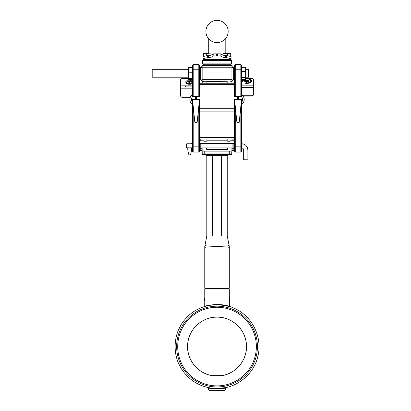 <?xml version="1.0" encoding="UTF-8"?>
<svg xmlns="http://www.w3.org/2000/svg" width="411" height="411" viewBox="0 0 411 411"><rect width="100%" height="100%" fill="white"/><g stroke="black" fill="none" stroke-linecap="round" stroke-linejoin="round"><path stroke-width="0.62" d="M202.14 147.909L202.14 153.955L231.927 153.955L231.927 147.909M202.325 81.25L202.14 83.253M232.133 80.859A0.699 0.699 0 0 0 231.927 81.352L231.532 81.763L231.927 81.065L231.927 67.219L233.679 67.949L233.679 79.313L231.927 81.065L202.33 81.255M231.049 149.399L231.28 153.955L230.607 154.654L202.839 154.654L202.14 153.955M203.455 154.654L202.787 153.955L203.013 149.399M231.049 138.975L231.049 140.788M203.013 140.788L203.013 138.975M231.927 153.955L231.223 154.654L230.607 154.654M203.717 154.654L203.013 153.955L203.013 147.909M203.013 153.955L203.013 151.15L231.049 151.15L231.049 153.955L230.35 154.654M231.049 147.909L231.049 151.15M205.993 154.654L205.993 155.358L228.069 155.358L228.069 154.654M227.257 155.358L227.257 235.96L206.81 235.96L204.796 246.328M205.654 245.521L205.408 245.598C204.868 246.41 229.179 246.415 228.66 245.598L228.408 245.521M228.732 245.66A3.504 3.494 0 0 1 229.297 247.561C230.052 246.456 204.015 246.456 204.765 247.561A3.504 3.494 0 0 1 205.33 245.66M204.765 247.848L204.765 288.173L229.297 288.173L228.948 288.527L205.12 288.527L204.765 288.173M229.297 247.561L229.297 288.173L229.297 247.561M205.515 306.103L204.765 306.329C205.243 305.882 208.644 305.27 214.979 304.505L219.084 304.505C225.413 305.27 228.819 305.876 229.297 306.329L229.297 289.051A0.524 0.524 0 0 0 228.773 288.527A0.524 0.524 0 0 1 229.297 289.051L204.765 289.051A0.524 0.524 0 0 1 205.295 288.527A0.524 0.524 0 0 0 204.765 289.051A0.524 0.524 0 0 1 205.295 288.527A0.524 0.524 0 0 0 204.765 289.051L204.765 297.472M204.765 289.051L204.765 297.287M223.122 304.905L221.164 304.659M219.094 304.664L218.149 304.52M204.709 306.462L204.765 301.669M229.297 289.051L229.359 306.462M204.765 306.329L204.765 301.484M229.43 298.478L229.43 300.477A1.176 1.176 0 0 0 229.877 299.973L229.877 298.977A1.176 1.176 0 0 0 229.43 298.478L229.43 298.478A1.176 1.176 0 0 1 229.877 298.977M214.48 388.446L212.019 388.22M211.788 388.195L209.286 387.799M225.793 387.599L217.162 388.523M219.69 388.436L221.899 388.241M224.175 387.912L225.274 387.707M209.882 387.907L210.915 388.071M212.204 388.246L213.633 388.385M215.379 388.487L217.034 388.523M253.474 367.347L254.763 364.911M179.797 365.893L179.576 365.461M179.92 327.017L180.11 326.663M178.816 329.283L179.679 327.485M253.51 325.866L255.221 329.211M180.378 366.972L178.806 363.848M179.766 327.315L180.491 325.98M180.362 326.206L179.427 327.988M254.609 327.932L255.19 329.154M254.45 327.613L254.26 327.238M229.42 306.498L219.104 304.679L221.226 304.839M210.874 305.08L214.958 304.679C208.552 305.445 205.115 306.051 204.642 306.498M205.402 306.272L206.332 306.015M207.586 305.707L209.107 305.383M223.204 305.085L224.971 305.383M226.497 305.707L227.73 306.015M217.034 386.972A40.401 40.401 0 0 0 257.43 346.576A40.401 40.401 0 0 0 217.034 306.174A40.401 40.401 0 0 0 176.632 346.576A40.401 40.401 0 0 0 217.034 386.972M208.269 387.614L208.269 388.698L225.793 388.698L208.269 388.698A1.752 1.752 0 0 0 210.026 390.45L224.041 390.45A1.752 1.752 0 0 0 225.793 388.698L225.793 387.614L225.793 388.698A1.752 1.752 0 0 1 224.041 390.45M193.191 377.843L194.665 378.911A39.317 39.317 0 0 0 239.402 378.911L240.877 377.843A39.317 39.317 0 0 0 256.341 347.485L256.341 345.661A39.317 39.317 0 0 0 240.877 315.309L239.402 314.235A39.317 39.317 0 0 0 194.665 314.235L193.191 315.309A39.317 39.317 0 0 0 177.722 345.661L177.722 347.485A39.317 39.317 0 0 0 193.191 377.843L194.665 378.911A39.317 39.317 0 0 1 193.191 377.843M221.601 375.669L212.374 375.654A29.453 29.453 0 0 1 192.343 330.516A29.453 29.453 0 0 1 241.725 330.516A29.453 29.453 0 0 1 221.693 375.654L212.374 375.654M240.877 377.843L239.402 378.911A39.317 39.317 0 0 0 240.877 377.843M256.341 345.661L256.341 347.485A39.317 39.317 0 0 0 256.341 345.661M177.722 345.661L177.722 347.485A39.317 39.317 0 0 1 177.722 345.661M194.665 314.235L193.191 315.309A39.317 39.317 0 0 1 194.665 314.235M239.402 314.235L240.877 315.309A39.317 39.317 0 0 0 239.402 314.235M216.51 376.008A29.438 29.438 0 0 1 188.526 339.229A29.438 29.438 0 0 1 246.395 348.698A29.438 29.438 0 0 1 217.558 376.008M204.19 299.973A1.176 1.176 0 0 0 204.632 300.477L204.632 298.478A1.176 1.176 0 0 0 204.19 298.977L204.19 299.973A1.176 1.176 0 0 0 204.632 300.477L204.765 300.477M200.214 143.624L200.214 150.524L201.965 150.524L201.965 143.624M200.214 138.975L200.214 140.788M199.51 96.395L199.51 65.205L198.811 64.506L198.811 96.395M198.811 106.187L198.811 152.116L199.51 151.412L199.51 99.313M230.016 140.814L228.598 141.934L227.18 140.814M206.887 140.814L205.469 141.934L204.046 140.814M234.553 96.395L234.553 65.205L235.256 64.506L235.256 96.395M235.256 106.187L235.256 152.116L234.553 151.412L234.553 137.572L199.51 137.572M241.565 87.553L253.459 87.553L253.459 93.991A1.752 1.721 180 0 1 251.707 95.712L242.839 95.712M253.459 93.991L253.459 94.33A1.752 1.721 180 0 1 251.707 96.051L243.096 96.051M253.459 87.553L253.459 79.282A1.752 0.848 180 0 0 251.707 78.434L246.014 78.434M249.837 79.426L249.22 79.842A3.504 1.69 180 0 1 250.582 81.178A3.504 1.69 180 0 1 247.258 82.868L246.79 82.395L245.069 83.125L246.79 83.854L247.242 83.376A4.557 2.199 0 0 0 251.63 81.178A4.557 2.199 0 0 0 249.837 79.426L249.837 80.135M241.565 80.273L243.641 80.273L243.641 80.561L242.644 80.561L242.644 81.794L241.848 81.794L241.848 80.561L241.565 80.561M244.083 81.794L244.083 80.659L244.838 80.659L244.838 81.794L244.083 81.794L244.083 80.69M244.042 80.484L244.879 80.217L244.879 80.484L244.042 80.248M245.557 81.794L245.557 80.217L246.317 80.217L246.317 81.794L245.557 81.794M248.552 81.799L247.078 81.45L247.078 80.91L246.754 80.91L247.078 80.33L247.833 80.33L247.833 80.659L248.552 80.659L247.833 80.91L247.869 81.506L248.552 81.578M234.553 99.313L234.553 137.572M235.832 111.813L235.256 111.813L234.553 111.114L199.51 111.114L198.811 111.813L198.236 111.813M246.317 81.748L245.557 81.748M251.347 81.948A4.557 2.199 0 0 0 250.582 81.306M247.078 84.317L247.078 82.786M247.869 81.506L247.869 81.835M248.491 81.548L248.491 81.81M241.565 99.313L241.565 151.412L240.861 152.116L240.861 111.813L240.286 111.813M241.565 111.114L240.861 111.813L240.861 106.187M240.861 96.395L240.861 64.506L235.256 64.506M240.861 152.116L235.256 152.116M240.861 64.506L241.565 65.205L241.565 96.395M201.965 138.975L201.965 140.788M233.854 143.624L233.854 150.524L232.102 150.524L232.102 143.624M232.102 140.788L232.102 138.975M233.854 140.788L233.854 138.975M192.502 99.313L192.502 151.412L193.201 152.116L193.201 106.187M193.201 152.116L198.811 152.116M193.201 96.395L193.201 64.506L198.811 64.506M192.502 111.114L193.201 111.813L193.776 111.813M193.201 64.506L192.502 65.205L192.502 96.395M243.641 80.561L243.641 80.304M244.838 81.794L244.838 80.69M188.053 78.419L182.34 78.419A1.752 0.879 0 0 0 180.588 79.292L180.588 95.573A1.752 1.752 0 0 0 182.34 97.325L190.293 97.325M247.869 159.756L247.869 150.015L243.666 150.015L243.666 159.756L247.802 159.828M192.502 86.911L185.844 86.911L185.448 86.438L185.844 86.002L192.502 86.002M186.717 143.799L186.717 147.821L186.193 147.498L186.193 144.117L186.717 143.799M191.588 143.778L191.588 143.768A1.053 1.053 0 0 0 190.576 143.002L188.824 143.002A1.053 1.053 0 0 0 187.806 143.778L191.588 143.778M191.624 147.837L187.77 147.837L187.77 149.897A1.053 1.053 0 0 0 187.796 150.123L188.67 154.104A1.053 1.053 0 0 0 190.725 154.104L191.603 150.123A1.053 1.053 0 0 0 191.624 149.897L191.624 147.837M190.427 79.405A2.451 1.228 0 0 0 190.226 79.898L190.046 80.772L187.246 80.772A1.403 0.699 0 0 0 185.844 81.476L185.844 81.825L186.717 81.912L187.246 81.301L191.449 81.301L191.798 81.825L192.502 81.912M192.502 81.008A1.403 0.699 0 0 0 191.449 80.772L191.1 80.684L191.1 79.898A1.577 0.786 180 0 1 191.444 79.405M188.567 83.109L190.134 83.14L189.692 82.215A0.699 0.349 0 0 0 190.046 81.912A0.699 0.349 0 0 0 189.348 81.563A0.699 0.349 0 0 0 188.649 81.912A0.699 0.349 0 0 0 189.003 82.215L188.567 83.166M192.502 82.262L191.798 82.524A2.451 1.228 180 0 1 189.348 83.752A2.451 1.228 180 0 1 186.892 82.524L186.717 82.262L185.844 82.524A3.504 1.752 0 0 0 188.562 84.234A3.504 1.752 0 0 0 192.502 83.289M185.844 87.096L185.844 86.002M191.798 82.991L191.798 82.524M191.1 80.474A2.451 1.228 0 0 0 190.236 81.301M189.605 83.104A0.699 0.349 0 0 0 189.091 83.104M186.892 82.991L186.892 81.476M190.226 79.898L190.226 80.684M191.1 80.684L191.1 79.898M191.798 83.341L191.798 81.825M186.892 83.777L186.892 82.524M202.14 80.859L201.935 80.859A0.699 0.699 0 0 1 202.14 81.352M200.388 78.583L200.388 79.313L202.14 81.065L202.14 79.313L200.388 78.583L200.388 67.949L202.14 67.219L202.14 79.313L231.927 79.313L233.679 78.583M231.927 65.467L202.14 65.467L202.14 67.219L231.927 67.219L231.927 65.467L233.679 67.219L233.679 67.949M200.388 67.949L200.388 67.219L202.14 65.467M228.069 64.768L228.069 65.467M205.993 65.467L205.993 64.768M230.525 64.768L203.543 64.768L202.664 63.89L231.398 63.89L230.525 64.768M230.525 59.513L231.398 60.386L202.664 60.386L202.664 63.89M231.398 60.386L231.398 63.89M220.887 54.031A10.511 1.824 180 0 0 225.434 55.536L226.507 55.665A10.511 1.824 0 0 1 231.049 57.165L231.049 59.513L203.013 59.513L203.013 57.165A10.511 1.824 0 0 1 207.56 55.665L208.634 55.536A10.511 1.824 180 0 0 213.175 54.031M207.56 55.665L207.56 57.735L208.634 57.607L208.634 55.536M207.56 57.735A10.511 1.824 180 0 0 203.013 59.235M231.049 59.235A10.511 1.824 180 0 0 226.507 57.735L226.507 55.665M225.434 55.536L225.434 57.607L226.507 57.735M225.434 57.607A10.511 1.824 0 0 1 220.887 56.102L220.887 53.846L213.175 53.846L213.175 55.947L220.887 55.947M208.634 57.607A10.511 1.824 0 0 0 213.175 56.102L213.175 55.947M231.049 59.446L203.013 59.446L203.013 57.406M203.013 57.165L203.013 56.358L204.103 56.358M229.965 56.358L231.049 56.358L231.049 57.406M230.699 56.358L230.699 53.553L222.808 53.836L223.091 53.553L227.083 53.553M203.363 56.358L203.363 53.553L208.978 53.553M211.259 55.084L210.977 53.553M227.365 55.778L227.365 53.836M225.084 53.553L223.091 53.553M228.162 31.477A11.128 11.128 0 0 0 211.47 21.84A11.128 11.128 0 0 0 211.47 41.11A11.128 11.128 0 0 0 228.162 31.477M234.553 138.975L199.51 138.975M234.553 83.253L199.51 83.253M234.553 84.656L199.51 84.656M197.162 122.329L194.85 122.329L192.528 99.549C192.143 95.804 192.143 95.804 192.528 99.549L199.484 99.549C199.869 95.804 199.869 95.804 199.484 99.549L197.162 122.329M195.025 97.69L196.987 97.69L196.987 98.373L195.025 98.373L195.025 97.69A2.101 2.101 0 0 1 196.987 97.69M196.982 97.69L196.525 97.51M192.502 102.318A4.47 4.47 0 0 1 192.276 97.094M192.502 104.584A6.134 6.134 0 0 1 192.502 94.515M239.217 122.329L236.9 122.329L234.578 99.549C234.198 95.804 234.198 95.804 234.578 99.549L241.54 99.549C241.92 95.804 241.92 95.804 241.54 99.549L239.217 122.329M237.08 97.69L239.043 97.69L239.043 98.373L237.08 98.373L237.08 97.69A2.101 2.101 0 0 1 239.043 97.69M241.791 97.094A4.47 4.47 0 0 1 241.565 102.318M241.565 94.515A6.134 6.134 0 0 1 241.565 104.584M188.053 79.056L188.402 79.405L188.053 79.056L188.053 77.962L192.153 78.08L192.153 67.127L192.502 67.476L192.153 67.127L188.402 67.127L188.402 79.405L192.153 79.405L192.153 78.08L192.502 77.962L192.153 78.306L188.402 78.306L188.053 77.962L188.053 67.476L192.502 67.476M188.053 77.206L152.198 77.206L152.198 69.325L188.053 69.325M246.014 69.325L248.573 69.325L248.573 77.206L246.014 77.206M245.665 66.936L241.915 66.936L241.565 67.291L246.014 67.291L245.665 66.936L246.014 67.291L246.014 79.246L245.665 79.595L245.665 66.936L241.915 66.936L241.915 79.595L241.565 79.246L241.915 79.595L245.665 79.595L241.915 79.58M206.517 147.909L206.517 149.049A0.349 0.349 0 0 0 206.872 149.399L227.196 149.399A0.349 0.349 0 0 0 227.545 149.049L227.545 147.909M223.363 388.041L224.093 387.922M223.913 387.953L223.147 388.076M231.532 81.763L230.016 81.763M227.18 81.763L206.887 81.763M204.046 81.763L202.531 81.763M204.765 154.654L204.765 151.15M229.297 154.654L229.297 151.15M212.446 155.358L212.446 235.96M221.621 155.358L221.621 235.96M251.707 96.051L251.707 95.712M241.565 85.159L253.459 85.159M241.565 69.762L234.553 69.762M235.472 108.309L198.595 108.309M234.553 146.861L241.565 146.861M199.51 146.861L192.502 146.861M192.502 69.762L199.51 69.762M249.585 79.996L249.585 79.446M246.79 83.854L246.79 82.395M247.258 83.376L247.258 82.868M241.565 108.309L240.646 108.309M192.502 108.309L193.422 108.309M200.214 143.758L201.965 143.758M200.214 148.772L201.965 148.772M233.854 148.772L232.102 148.772M233.854 143.758L232.102 143.758M192.502 88.19L180.588 88.19M192.502 85.154L180.588 85.154M187.246 81.301L187.246 80.772M190.046 81.301L190.046 80.772M191.274 81.301L191.274 80.772M191.449 81.301L191.449 80.772M189.091 82.292L189.091 83.228L189.081 82.318M189.615 83.228L189.615 82.318M186.019 83.073L186.019 82.262M186.717 83.685L186.717 82.262M191.978 83.685L191.978 82.262M213.175 55.978L220.887 55.978M217.383 55.947L217.383 53.846M216.684 55.947L216.684 53.846M211.259 53.836L206.702 53.836L206.98 53.553M192.153 72.29L192.502 72.172L192.153 71.946L188.053 72.172L192.153 72.29M192.153 79.405L192.502 79.056L192.153 79.4L188.402 79.405M188.402 67.127L188.053 67.476L188.402 67.132L192.153 67.127M241.915 71.278L241.565 71.529L241.915 71.617L246.014 71.529L241.915 71.278M245.665 77.592L241.565 77.509L241.915 77.843L245.665 77.592M245.665 79.58L246.014 79.246M231.927 81.352L231.927 83.253M206.81 155.358L206.81 235.96M227.257 235.96L229.271 246.328M229.235 246.143L229.297 246.811M204.832 246.143L204.765 246.811M229.297 300.477L229.43 300.477A1.176 1.176 0 0 0 229.877 299.973M204.632 298.478L204.632 298.478A1.176 1.176 0 0 0 204.19 298.977M217.034 388.539C235.801 388.929 253.89 374.678 257.836 356.373C262.634 338.263 252.986 317.354 236.084 309.185C219.541 300.318 196.951 304.798 185.125 319.321C172.63 333.275 171.736 356.286 183.085 371.241C191.639 382.425 202.957 388.19 217.034 388.539M221.693 375.654C236.202 373.733 247.812 359.188 246.425 344.67C245.927 330.1 232.539 317.174 217.902 317.133C202.962 316.265 188.608 328.975 187.709 343.848C185.849 358.633 197.619 373.769 212.461 375.669M199.51 147.909L200.214 147.909M201.965 147.909L232.102 147.909M233.854 147.909L234.553 147.909M199.51 143.706L200.214 143.706M201.965 143.706L232.102 143.706M233.854 143.706L234.553 143.706M199.51 143.624L234.553 143.624M199.51 140.788L204.077 140.788M206.861 140.788L227.206 140.788M229.99 140.788L234.553 140.788M227.18 81.065L227.18 83.253M227.18 138.975L227.18 140.788M230.016 81.065L230.016 83.253M230.016 138.975L230.016 140.788M204.046 81.065L204.046 83.253M204.046 138.975L204.046 140.788M206.887 81.065L206.887 83.253M206.887 138.975L206.887 140.788M250.582 82.585L250.582 81.178M247.869 150.015C247.499 146.182 245.393 144.081 241.565 143.706M243.666 150.015C243.543 148.736 242.839 148.037 241.565 147.909M200.214 150.262L201.965 150.262M233.854 150.262L232.102 150.262M186.193 147.606L187.77 147.909M191.624 147.909L192.502 147.909M186.193 144.009L187.832 143.706M191.567 143.706L192.502 143.706M189.605 83.228L189.605 82.292M203.543 59.513L202.664 60.386M206.702 55.778L206.702 53.836M222.808 55.084L222.808 53.836M225.793 53.553L225.793 38.336M208.269 53.553L208.269 38.336M199.808 96.395L192.204 96.395M241.863 96.395L234.255 96.395M241.565 67.291L241.915 66.936M234.553 68.884L233.679 68.884M234.553 77.648L233.679 77.648M199.51 77.648L200.388 77.648M199.51 68.884L200.388 68.884"/></g></svg>
